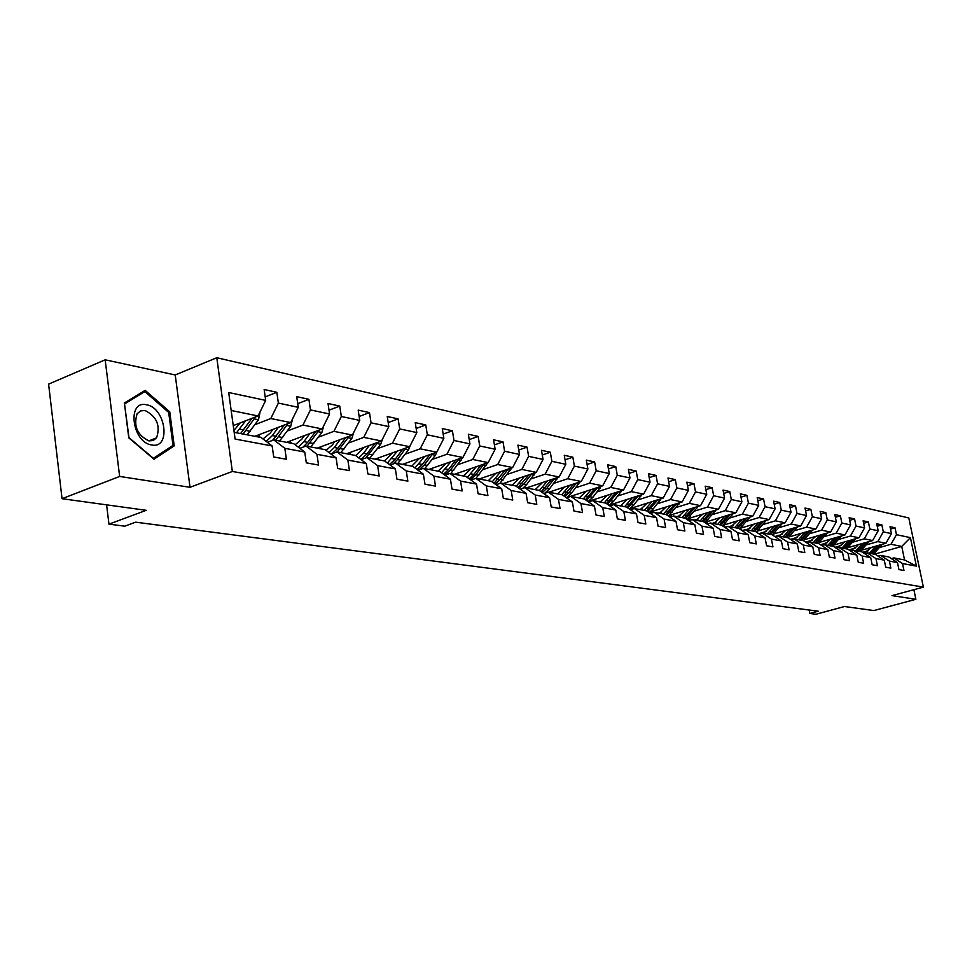 <?xml version="1.0" encoding="UTF-8"?>
<svg xmlns="http://www.w3.org/2000/svg" width="972" height="972" viewBox="0 0 972 972"><rect width="100%" height="100%" fill="white"/><g stroke="black" fill="none" stroke-linecap="round" stroke-linejoin="round"><path stroke-width="1.46" d="M105.17 359.81L48.6 384.134L62.05 498.709L119.653 476.438L190.026 487.3L232.344 471.493L216.792 357.732L175.227 374.961L105.17 359.81L119.653 476.438M232.344 471.493L923.4 587.112L908.796 517.942L216.792 357.732M923.4 587.112L892.017 595.617L915.879 599.299L913.874 589.7M915.879 599.299L873.864 610.562L844.486 606.516L815.945 614.268L809.858 613.49L818.23 611.206L135.618 522.171L124.793 526.168L108.961 524.151L146.237 510.312L62.05 498.709M234.191 432.358L261.103 437.485L272.148 445.966L273.703 456.974L286.4 459.258L284.832 448.323L304.746 452.041L306.314 462.854L318.524 465.041L316.957 454.325L336.105 457.897L337.685 468.504L349.434 470.618L347.855 460.084L366.298 463.523L367.878 473.935L379.189 475.976L377.598 465.637L395.373 468.941L396.953 479.172L407.851 481.14L406.272 470.983L423.391 474.178L424.983 484.226L435.492 486.122L433.913 476.134L450.425 479.22L452.016 489.098L462.162 490.921L460.57 481.104L476.523 484.08L478.115 493.788L487.908 495.562L486.316 485.915L501.722 488.782L503.302 498.332L512.766 500.033L511.175 490.544L526.071 493.326L527.65 502.718L536.799 504.359L535.22 495.027L549.605 497.713L551.197 506.959L560.042 508.55L558.463 499.365L572.387 501.965L573.966 511.053L582.532 512.596L580.952 503.557L594.427 506.072L596.018 515.026L604.305 516.521L602.725 507.627L615.786 510.057L617.354 518.878L625.397 520.324L623.817 511.551L636.478 513.921L638.045 522.596L645.833 524.005L644.254 515.367L656.525 517.663L658.093 526.217L665.638 527.565L664.083 519.072L675.977 521.284L677.545 529.716L684.859 531.028L683.304 522.657L694.859 524.807L696.414 533.118L703.521 534.393L701.966 526.131L713.181 528.221L714.724 536.41L721.625 537.65L720.082 529.509L730.968 531.538L732.511 539.618L739.218 540.821L737.675 532.79L748.258 534.77L749.789 542.728L756.313 543.907L754.782 535.985L765.061 537.905L766.592 545.754L772.934 546.896L771.404 539.083L781.403 540.954L782.922 548.694L789.094 549.8L787.575 542.097L797.295 543.919L798.814 551.561L804.816 552.643L803.297 545.037L812.774 546.799L814.281 554.344L820.113 555.389L818.606 547.892L827.828 549.605L829.323 557.053L835.009 558.074L833.514 550.674L842.493 552.339L843.975 559.69L849.516 560.686L848.034 553.372L856.769 555.012L858.264 562.266L863.646 563.238L862.176 556.02L870.693 557.6L872.176 564.768L877.424 565.716L875.954 558.584L884.265 560.139L885.735 567.211L890.862 568.134L889.392 561.087L897.496 562.606L898.954 569.592L903.96 570.491L902.502 563.541L916.414 566.129L910.412 537.65L901.737 546.446L890.996 544.259L879.575 547.528M272.148 445.966L235.103 439.052L228.699 392.518L265.684 400.391L264.153 389.517L276.826 392.299L265.198 396.88M910.412 537.65L896.463 534.673L895.018 527.772L890 526.678L891.446 533.604L883.317 531.878L881.871 524.892L876.72 523.762L878.178 530.785L869.843 529.011L868.385 521.94L863.112 520.785L864.582 527.893L856.028 526.071L854.558 518.902L849.151 517.724L850.622 524.916L841.861 523.058L840.379 515.804L834.827 514.577L836.309 521.867L827.306 519.959L825.823 512.609L820.125 511.357L821.607 518.744L812.373 516.776L810.879 509.34L805.023 508.052L806.517 515.525L797.028 513.508L795.533 505.975L789.519 504.65L791.026 512.232L781.269 510.154L779.763 502.512L773.591 501.163L775.097 508.842L765.073 506.704L763.567 498.964L757.212 497.579L758.731 505.355L748.428 503.156L746.909 495.319L740.372 493.885L741.891 501.771L731.296 499.511L729.765 491.565L723.047 490.082L724.577 498.089L713.667 495.756L712.136 487.701L705.222 486.182L706.753 494.286L695.527 491.905L693.996 483.716L686.864 482.161L688.407 490.386L676.852 487.92L675.309 479.621L667.971 478.017L669.514 486.365L657.594 483.825L656.051 475.405L648.482 473.741L650.037 482.209L637.754 479.597L636.198 471.055L628.41 469.342L629.965 477.945L617.293 475.247L615.738 466.572L607.694 464.81L609.262 473.534L596.188 470.752L594.621 461.943L586.323 460.12L587.89 468.99L574.391 466.11L572.836 457.168L564.258 455.285L565.826 464.288L551.889 461.323L550.322 452.235L541.477 450.291L543.044 459.44L528.634 456.366L527.067 447.132L517.918 445.127L519.485 454.422L504.602 451.251L503.022 441.871L493.557 439.794L495.137 449.234L479.731 445.954L478.163 436.416L468.358 434.265L469.938 443.876L453.985 440.474L452.417 430.778L442.272 428.555L443.852 438.323L427.328 434.8L425.76 424.934L415.251 422.626L416.818 432.564L399.699 428.919L398.131 418.883L387.245 416.49L388.812 426.599L371.049 422.82L369.482 412.602L358.182 410.123L359.749 420.414L341.318 416.49L339.763 406.089L328.026 403.514L329.581 413.999L310.445 409.917L308.902 399.322L296.703 396.649L298.258 407.329L278.369 403.088L276.826 392.299M304.746 452.041L293.775 443.706L273.825 439.903L267.409 442.333M254.992 424.643L270.787 418.531L290.737 422.577L254.871 436.294M273.825 439.903L284.832 448.323M278.369 403.088L270.787 418.531M298.258 407.329L290.737 422.577M336.105 457.897L325.207 449.684L306.01 446.027L299.862 448.323M287.348 430.985L302.96 425.056L322.145 428.944L286.594 442.333M306.01 446.027L316.957 454.325M310.445 409.917L302.96 425.056M329.581 413.999L322.145 428.944M366.298 463.523L355.473 455.443L336.98 451.931L331.063 454.094M318.5 437.108L333.918 431.337L352.399 435.079L317.139 448.153M336.98 451.931L347.855 460.084M341.318 416.49L333.918 431.337M359.749 420.414L352.399 435.079M395.373 468.941L384.62 460.995L366.808 457.605L361.122 459.659M348.486 443.001L363.735 437.376L381.546 440.984L346.603 453.754M366.808 457.605L377.598 465.637M371.049 422.82L363.735 437.376M388.812 426.599L381.546 440.984M423.391 474.178L412.736 466.341L395.555 463.073L390.076 465.029M377.403 448.675L392.469 443.208L409.649 446.683L375.01 459.161M395.555 463.073L406.272 470.983M399.699 428.919L392.469 443.208M416.818 432.564L409.649 446.683M450.425 479.22L439.842 471.505L423.27 468.346L417.996 470.205M405.288 454.155L420.183 448.821L436.756 452.174L402.42 464.385M423.27 468.346L433.913 476.134M427.328 434.8L420.183 448.821M443.852 438.323L436.756 452.174M476.523 484.08L466.013 476.487L450.024 473.437L444.933 475.211M432.2 459.452L446.926 454.24L462.927 457.484L428.895 469.427M450.024 473.437L460.57 481.104M453.985 440.474L446.926 454.24M469.938 443.876L462.927 457.484M501.722 488.782L491.297 481.298L475.843 478.358L470.934 480.034M458.189 464.555L472.744 459.477L488.199 462.611L454.483 474.287M475.843 478.358L486.316 485.915M479.731 445.954L472.744 459.477M495.137 449.234L488.199 462.611M526.071 493.326L515.731 485.951L500.787 483.108L496.048 484.712M483.303 469.5L497.7 464.531L512.633 467.568L479.232 479.002M500.787 483.108L511.175 490.544M504.602 451.251L497.7 464.531M519.485 454.422L512.633 467.568M549.605 497.713L539.351 490.447L524.904 487.689L520.324 489.232M507.591 474.275L521.818 469.427L536.265 472.356L503.156 483.558M524.904 487.689L535.22 495.027M528.634 456.366L521.818 469.427M543.044 459.44L536.265 472.356M572.387 501.965L562.217 494.797L548.232 492.136L543.81 493.606M531.077 478.892L545.146 474.154L559.131 476.985L526.326 487.968M548.232 492.136L558.463 499.365M551.889 461.323L545.146 474.154M565.826 464.288L559.131 476.985M594.427 506.072L584.342 499.001L570.807 496.425L566.53 497.834M553.821 483.363L567.733 478.734L581.268 481.48L548.755 492.233M570.807 496.425L580.952 503.557M574.391 466.11L567.733 478.734M587.89 468.99L581.268 481.48M615.786 510.057L605.775 503.083L592.665 500.592L588.522 501.929M557.199 493.837L558.329 493.472M575.837 487.701L589.591 483.169L602.701 485.818L566.372 497.725L571.487 493.205L568.839 492.695L576.396 483.084M592.665 500.592L602.725 507.627M596.188 470.752L589.591 483.169M609.262 473.534L602.701 485.818M636.478 513.921L626.551 507.044L613.842 504.626L609.833 505.914M578.68 497.931L580.296 497.397M597.173 491.893L610.781 487.458L623.489 490.034L588.327 501.43M613.842 504.626L623.817 511.551M617.293 475.247L610.781 487.458M629.965 477.945L623.489 490.034M656.525 517.663L646.684 510.871L634.364 508.526L630.476 509.765M599.505 501.892L601.547 501.236M617.852 495.963L631.302 491.625L643.634 494.116L609.541 505.063M634.364 508.526L644.254 515.367M637.754 479.597L631.302 491.625M650.037 482.209L643.634 494.116M675.977 521.284L666.221 514.589L654.265 512.317L650.499 513.495M619.711 505.732L622.116 504.966M637.899 499.912L651.216 495.659L663.171 498.077L630.063 508.611M654.265 512.317L664.083 519.072M657.594 483.825L651.216 495.659M669.514 486.365L663.171 498.077M694.859 524.807L685.175 518.197L673.572 515.986L669.915 517.128M639.309 509.474L642.055 508.599M657.364 503.751L670.534 499.572L682.137 501.929L649.916 512.074M673.572 515.986L683.304 522.657M676.852 487.92L670.534 499.572M688.407 490.386L682.137 501.929M713.181 528.221L703.57 521.697L692.319 519.558L688.771 520.652M658.348 513.095L661.385 512.135M676.257 507.469L689.294 503.375L700.557 505.659L669.161 515.464L670.826 516.849M692.319 519.558L701.966 526.131M695.527 491.905L689.294 503.375M706.753 494.286L700.557 505.659M730.968 531.538L721.455 525.099L710.508 523.021L707.069 524.078M676.84 516.606L680.145 515.573M694.603 511.078L707.495 507.068L718.442 509.279L687.824 518.769M710.508 523.021L720.082 529.509M713.667 495.756L707.495 507.068M724.577 498.089L718.442 509.279M748.258 534.77L738.817 528.404L728.186 526.387L724.845 527.395M694.798 520.032L698.358 518.927M712.427 514.589L725.185 510.652L735.828 512.803L705.939 521.988M728.186 526.387L737.675 532.79M731.296 499.511L725.185 510.652M741.891 501.771L735.828 512.803M765.061 537.905L755.706 531.623L745.366 529.655L742.122 530.627M712.269 523.349L716.048 522.195M729.753 518.003L742.377 514.139L752.717 516.229L723.533 525.123M745.366 529.655L754.782 535.985M748.428 503.156L742.377 514.139M758.731 505.355L752.717 516.229M781.403 540.954L772.12 534.746L762.072 532.838L758.913 533.774M729.255 526.581L733.24 525.378M746.593 521.32L759.096 517.529L769.156 519.558L740.615 528.185M762.072 532.838L771.404 539.083M765.073 506.704L759.096 517.529M775.097 508.842L769.156 519.558M797.575 526.885L788.085 537.783L778.317 535.924L775.243 536.836M745.779 529.728L749.947 528.476M762.984 524.552L775.352 520.822L785.133 522.802L757.224 531.174M778.317 535.924L787.575 542.097M788.098 537.783L797.295 543.919M781.269 510.154L775.352 520.822M791.026 512.232L785.133 522.802M812.774 546.799L803.637 540.748L794.124 538.938L791.135 539.812M758.804 533.701L766.203 531.49M778.924 527.687L791.172 524.03L800.697 525.961L773.372 534.09M794.124 538.938L803.297 545.037M797.028 513.508L791.172 524.03M806.517 515.525L800.697 525.961M827.828 549.605L818.776 543.627L809.506 541.866L806.602 542.716M774.842 536.568L782.023 534.442M794.452 530.748L806.566 527.152L815.848 529.035L789.082 536.933M809.506 541.866L818.606 547.892M812.373 516.776L806.566 527.152M821.607 518.744L815.848 529.035M842.493 552.339L833.514 546.434L824.487 544.709L821.656 545.535M790.455 539.363L797.417 537.309M809.567 533.725L821.571 530.19L830.598 532.024L804.379 539.715M824.487 544.709L833.514 550.674M827.306 519.959L821.571 530.19M836.309 521.867L830.598 532.024M856.769 555.012L847.863 549.168L839.079 547.491L836.321 548.281M805.654 542.084L812.41 540.104M824.292 536.629L836.175 533.154L844.972 534.94L819.274 542.425M839.079 547.491L848.034 553.372M841.861 523.058L836.175 533.154M850.622 524.916L844.972 534.94M870.693 557.6L861.86 551.829L853.294 550.201L850.609 550.966M820.453 544.745L827.014 542.838M838.642 539.46L850.403 536.034L858.981 537.771L833.769 545.073M853.294 550.201L862.176 556.02M856.028 526.071L850.403 536.034M864.582 527.893L858.981 537.771M884.265 560.139L875.505 554.417L867.146 552.837L864.533 553.578M834.887 547.333L841.254 545.499M852.626 542.206L864.278 538.853L872.637 540.541L847.912 547.661M867.146 552.837L875.954 558.584M869.843 529.011L864.278 538.853M878.178 530.785L872.637 540.541M897.496 562.606L888.809 556.956L880.656 555.401L878.117 556.13M848.945 549.873L855.129 548.099M866.271 544.903L877.801 541.586L885.954 543.239L861.678 550.176M880.656 555.401L889.392 561.087M883.317 531.878L877.801 541.586M891.446 533.604L885.954 543.239M916.414 566.129L904.568 559.957L893.839 557.916L891.36 558.608M862.65 552.339L868.652 550.638M874.375 554.21L901.737 546.446L904.568 559.957M893.839 557.916L902.502 563.541M896.463 534.673L890.996 544.259M106.592 504.845L108.961 524.151M809.166 610.027L809.858 613.49M233.256 425.615L258.078 415.955L231.178 410.5M265.684 400.391L258.078 415.955M895.018 527.772L890.498 529.084M881.871 524.892L877.242 526.241M868.385 521.94L863.634 523.325M854.558 518.902L849.686 520.348M840.379 515.804L835.373 517.286M825.823 512.609L820.684 514.152M810.879 509.34L805.606 510.932M795.533 505.975L790.115 507.615M779.763 502.512L774.186 504.225M763.567 498.964L757.832 500.738M746.909 495.319L741.004 497.154M729.765 491.565L723.69 493.46M712.136 487.701L705.879 489.681M693.996 483.716L687.544 485.781M675.309 479.621L668.663 481.76M656.051 475.405L649.199 477.629M636.198 471.055L629.139 473.376M615.738 466.572L608.448 468.99M594.621 461.943L587.088 464.47M572.836 457.168L565.048 459.805M550.322 452.235L542.279 454.993M527.067 447.132L518.744 450.024M503.022 441.871L494.408 444.897M478.163 436.416L469.233 439.587M452.417 430.778L443.171 434.107M425.76 424.934L416.174 428.433M398.131 418.883L388.18 422.565M369.482 412.602L359.154 416.49M339.763 406.089L329.022 410.184M308.902 399.322L297.724 403.659M190.026 487.3L175.227 374.961M128.778 437.85L154.001 459.221L174.207 445.856L169.76 411.824L145.168 390.343L124.404 402.979L128.778 437.85M168.569 412.31L169.76 411.824M169.48 447.691L174.207 445.856M871.653 547.333L863.889 553.153M875.808 546.143L869.284 553.238M882.297 544.284L873.524 554.04M878.299 545.426L870.9 553.542M871.92 553.736L879.879 544.976M151.681 444.969C171.327 449.234 165.884 407.657 146.541 404.789C126.652 399.832 132.01 442.491 151.681 444.969M148.947 440.899L153.248 440.51L156.565 437.837C160.635 425.663 156.808 416.551 145.059 410.5L140.539 410.901L137.088 413.817C133.358 426.149 137.307 435.177 148.947 440.899M124.732 403.854L144.852 391.595L168.678 412.407L172.992 445.383L153.394 458.322L128.972 437.619L124.525 403.939M139.458 393.818L144.852 391.595M858.215 544.685L856.466 546.738L850.136 550.65M862.407 543.482L855.822 550.674M869.053 541.574L860.171 551.501M864.971 542.753L857.474 550.99M858.519 551.185L866.587 542.291M844.449 541.987L842.675 544.065L836.017 548.087M848.678 540.76L842.019 548.05M855.482 538.792L846.478 548.901M851.302 539.995L843.72 548.378M844.789 548.572L852.954 539.521M830.319 539.205L828.533 541.319L821.534 545.45M834.584 537.966L827.865 545.353M841.558 535.924L832.433 546.228M837.281 537.176L829.602 545.681M830.708 545.9L838.982 536.678M815.836 536.35L809.591 541.878M820.137 535.086L813.345 542.595M827.269 532.996L818.035 543.482M822.895 534.284L815.131 542.935M816.261 543.141L824.645 533.774M800.964 533.434L794.659 539.035M805.302 532.146L798.437 539.752M812.616 529.983L803.261 540.675M808.133 531.307L800.272 540.104M801.426 540.323L809.931 530.773M785.692 530.42L779.325 536.119M790.066 529.12L783.14 536.848M792.982 528.258L785.024 537.2M786.214 537.431L794.829 527.711M770.006 527.346L763.579 533.118M774.429 526.022L767.43 533.847M782.12 523.714L772.376 534.916M757.492 532.814L756.41 531.854M777.43 525.123L769.362 534.223M770.577 534.454L779.313 524.552M753.908 524.175L747.407 530.044M758.367 522.827L751.283 530.785M766.24 520.445L756.24 531.976M742.462 530.53L740.105 528.61M761.441 521.891L753.276 531.162M754.527 531.392L763.385 521.308M737.347 520.919L730.786 526.873M741.843 519.546L734.698 527.626M749.934 517.08L739.643 528.962M725.562 527.176L723.35 525.269M745.014 518.574L736.74 528.015M738.027 528.258L747.006 517.967M720.325 517.566L713.691 523.629M724.869 516.168L717.64 524.382M733.155 513.629L722.585 525.864M708.199 523.726L706.194 521.903M728.125 515.172L719.742 524.771M721.066 525.026L730.179 514.54M707.203 524.03L705.162 522.584M702.817 514.115L696.122 520.275M707.397 512.706L700.095 521.041M715.914 510.069L705.028 522.681M690.351 520.166L688.626 518.513M710.763 511.661L702.258 521.454M703.607 521.721L712.877 511.005M689.269 520.494L687.411 519.084M684.81 510.579L678.043 516.837M689.427 509.134L682.052 517.602M698.163 506.4L686.949 519.413M672.004 516.484L670.558 515.026M692.89 508.052L684.276 518.027M668.529 515.925L670.182 517.043M685.503 518.428L695.065 507.372M666.27 506.922L659.429 513.301M670.935 505.452L663.475 514.067M679.902 502.633L668.347 516.047M653.135 512.669L651.957 511.442M674.495 504.334L665.759 514.504M649.697 512.244L651.155 513.289M666.877 515.038L676.731 503.63L679.003 504.091M651.86 513.07L650.487 511.904M647.182 503.168L640.256 509.644M651.884 501.673L644.339 510.422M661.094 498.745L653.16 508.951L649.187 512.596M633.708 508.733L632.808 507.736M655.553 500.507L646.696 510.883M630.391 508.502L631.581 509.413M647.68 511.551L657.862 499.766M632.347 509.17L631.29 508.222M627.511 499.292L620.513 505.89M610.27 505.768L609.347 505.197M632.262 497.773L624.632 506.679M641.714 494.736L633.671 505.197L629.431 509.036M613.721 504.662L613.089 503.921M636.04 496.558L626.891 507.275M610.586 504.723L611.412 505.404M627.888 507.967L638.422 495.793M612.251 505.124L611.51 504.432M607.233 495.307L600.161 502.014M612.032 493.752L604.317 502.803M621.74 490.605L613.575 501.321L609.067 505.379M593.382 500.726L592.762 499.997M615.932 492.488L606.467 503.569M607.488 504.286L618.374 491.686M586.323 491.188L579.178 498.029M591.17 489.596L583.358 498.818M601.146 486.328L592.859 497.324L588.048 501.601M572.496 496.753L571.815 495.939M595.192 488.284L585.399 499.754M586.456 500.483L597.707 487.458M564.756 486.936L557.527 493.898M569.641 485.32L561.755 494.712M579.907 481.93L571.487 493.205M550.942 492.646L550.213 491.759M573.796 483.947L563.663 495.817M564.732 496.571L568.839 492.695M542.498 482.549L535.183 489.645M547.43 480.909L539.411 490.483M557.977 477.373L549.435 488.952L544.612 493.339M528.719 488.418L527.918 487.434M551.719 479.463L541.21 491.759M542.303 492.537L546.701 488.43L554.392 478.576M519.51 478.03L512.11 485.259M524.479 476.341L516.181 486.267M535.341 472.671L526.666 484.566L522.644 488.454M505.768 484.056L504.893 482.963M528.914 474.834L518.015 487.58M519.133 488.381L523.835 484.02L531.66 473.911M495.756 473.34L488.272 480.727M500.774 471.627L492.16 481.918M511.952 467.799L499.802 483.436M482.063 479.536L481.128 478.346M505.367 470.059L494.043 483.266M495.173 484.08L500.216 479.475L508.186 469.087M471.189 468.504L463.632 476.037M476.256 466.754L467.313 477.422M487.762 462.757L475.976 478.382M457.569 474.883L456.561 473.571M481.006 465.102L473.886 474.397L469.233 478.819M470.399 479.658L475.806 474.761L483.91 464.094M445.796 463.498L438.141 471.177M450.899 461.7L441.604 472.781M462.745 457.545L450.789 473.583M432.236 470.059L431.155 468.638M455.819 459.975L448.566 469.512L443.572 474.215M444.751 475.077L450.546 469.901L458.808 458.93M419.503 458.31L411.751 466.159M424.655 456.476L414.971 467.994M436.938 451.81L435.383 455.236L424.74 468.626M406.029 465.066L404.874 463.51M429.758 454.665L422.37 464.458L416.976 469.464M419.078 469.828L424.412 464.859L432.819 453.584M392.275 452.94L384.438 460.959M397.475 451.069L387.378 463.037M410.245 445.504L408.519 449.854L397.755 463.498M378.898 459.902L377.658 458.213M402.76 449.161L395.227 459.234L389.432 464.555M393.028 463.972L397.354 459.647L405.907 448.031M364.05 447.375L355.837 455.722M369.299 445.455L363.613 453.134L358.777 457.909M382.494 439.113L380.684 444.265L369.81 458.177M350.807 454.556L349.483 452.709M374.791 443.451L367.112 453.815L360.855 459.464M365.812 457.97L378.023 442.272M334.793 441.604L332.278 445.03L326.082 450.34M340.091 439.648L334.332 447.497L329.083 452.612M353.662 432.552L351.815 438.481L340.832 452.66M321.683 449.015L320.262 446.998M345.789 437.534L337.952 448.189L331.974 453.766M337.235 451.98L349.106 436.307M304.443 435.614L301.879 439.137L295.16 444.763M309.776 433.609L303.932 441.64L298.258 447.108M323.712 425.797L321.878 432.479L310.773 446.938M291.479 443.268L289.972 441.057M315.706 431.374L307.699 442.357L302.985 447.156M307.031 446.233L319.095 430.098M272.913 429.393L270.313 433.002L263.035 438.967M278.308 427.328L272.379 435.553L266.219 441.41M292.572 418.859L290.786 426.246L279.572 440.996M260.132 437.303L258.528 434.897M284.456 424.971L272.561 440.377M275.684 440.255L287.943 423.646M256.231 436.562L255.77 435.954M240.157 422.929L233.924 430.487M245.588 420.815L236.488 432.795M260.107 411.812L258.479 419.758L247.143 434.824M252.003 418.325L240.558 433.573M243.109 434.059L255.575 416.927M873.208 551.367L871.592 551.051M875.833 551.877L874.229 551.561M881.932 544.782L881.142 544.624M859.807 548.791L858.154 548.463M862.492 549.302L860.852 548.986M868.652 542.109L867.777 541.939M846.065 546.143L844.376 545.814M848.823 546.665L847.134 546.349M855.032 539.387L854.084 539.193M831.983 543.421L830.234 543.081M834.802 543.968L833.077 543.627M841.084 536.58L840.027 536.374M817.525 540.639L815.739 540.286M820.429 541.197L818.655 540.857M826.759 533.713L825.617 533.482M802.69 537.771L800.855 537.419M805.667 538.354L803.844 538.002M812.057 530.773L810.818 530.518M787.466 534.843L785.583 534.479M790.528 535.426L788.644 535.074M796.979 527.747L795.618 527.468M771.829 531.83L769.897 531.453M774.963 532.437L773.044 532.061M781.476 524.637L780.018 524.345M755.766 528.732L753.774 528.343M758.986 529.351L757.018 528.975M765.572 521.442L763.98 521.126M739.255 525.548L737.213 525.159M742.572 526.192L740.543 525.791M749.205 518.161L747.504 517.821M722.281 522.28L720.179 521.867M725.683 522.936L723.605 522.535M732.402 514.796L730.555 514.419M704.822 518.914L702.659 518.489M708.333 519.583L706.182 519.17M715.1 511.321L713.132 510.932M686.864 515.452L684.64 515.014M690.472 516.144L688.261 515.719M697.313 507.761L695.199 507.335M668.372 511.88L666.087 511.442M672.089 512.596L669.817 512.159M649.332 508.21L646.975 507.761M653.16 508.951L650.815 508.502M660.146 500.301L657.813 499.839M629.722 504.432L627.292 503.97M633.671 505.197L631.253 504.723M640.718 496.413L638.312 495.927M609.505 500.544L607.002 500.058M613.575 501.321L611.084 500.847M620.695 492.391L618.216 491.893M588.668 496.522L586.08 496.024M592.859 497.324L590.296 496.838M600.052 488.26L597.501 487.737M567.162 492.379L564.501 491.856M578.765 483.983L576.117 483.461M544.964 488.102L542.218 487.567M549.435 488.952L546.701 488.43M556.786 479.585L554.052 479.038M522.049 483.679L519.206 483.133M526.666 484.566L523.835 484.02M534.09 475.029L531.271 474.47M498.369 479.111L495.428 478.552M503.144 480.034L500.216 479.475M510.64 470.327L507.736 469.743M473.886 474.397L470.849 473.814M478.819 475.344L475.806 474.761M486.401 465.467L483.388 464.859M448.566 469.512L445.431 468.905M453.669 470.497L450.546 469.901M461.336 460.436L458.225 459.817M422.37 464.458L419.114 463.838M427.644 465.479L424.412 464.859M435.383 455.236L432.163 454.592M395.227 459.234L391.862 458.577M400.695 460.291L397.354 459.647M408.519 449.854L405.178 449.185M367.112 453.815L363.613 453.134M372.774 454.908L369.311 454.24M380.684 444.265L377.221 443.572M337.952 448.189L334.332 447.497M343.833 449.331L340.236 448.627M351.815 438.481L348.231 437.765M307.699 442.357L303.932 441.64M313.798 443.536L310.068 442.819M321.878 432.479L318.148 431.726M276.291 436.307L272.379 435.553M282.621 437.522L278.745 436.78M290.786 426.246L286.91 425.469M243.656 430.013L239.586 429.235M250.241 431.289L246.208 430.511M258.479 419.758L254.457 418.956M148.862 440.887L156.565 437.837"/></g></svg>
